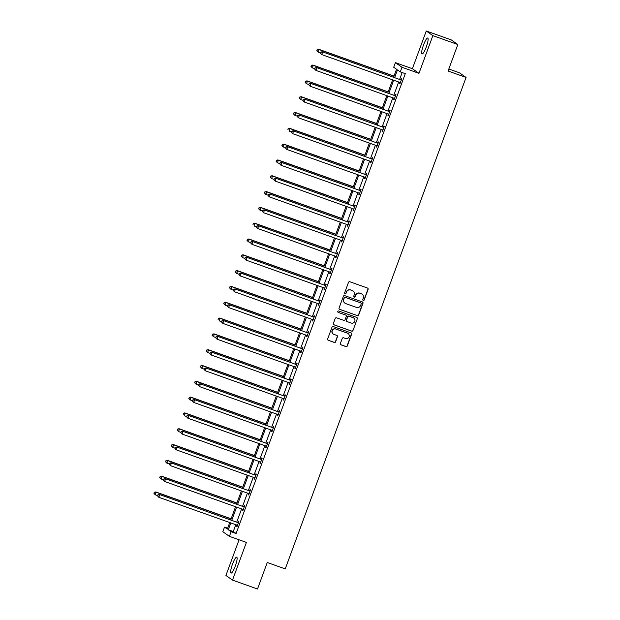 <?xml version="1.0" encoding="UTF-8"?>
<svg xmlns="http://www.w3.org/2000/svg" width="620" height="620" viewBox="0 0 620 620"><rect width="100%" height="100%" fill="white"/><g stroke="black" fill="none" stroke-linecap="round" stroke-linejoin="round"><path stroke-width="0.93" d="M363.266 300.413A0.744 0.728 125.1 0 0 364.211 299.964L368.102 289.393A1.062 1.039 125.1 0 0 367.482 288.044L349.827 281.759A1.062 1.039 125.1 0 0 348.479 282.402L344.588 292.973A0.744 0.728 125.1 0 0 345.022 293.919A0.744 0.728 125.1 0 0 345.96 293.462L346.464 292.097A3.394 3.325 125.1 0 1 350.773 290.028L352.245 290.555A3.394 3.325 125.1 0 1 354.214 294.856L353.71 296.221A0.744 0.728 125.1 0 0 354.911 296.585L355.586 295.345A3.394 3.325 125.1 0 1 359.902 293.283L361.367 293.803A3.394 3.325 125.1 0 1 363.336 298.104L362.832 299.476A0.744 0.728 125.1 0 0 363.266 300.413M363.01 300.258A0.744 0.728 125.1 0 0 364.033 299.84L367.923 289.269A1.062 1.039 125.1 0 0 367.637 288.114M344.767 293.756A0.744 0.728 125.1 0 0 345.782 293.338L346.464 292.097M353.888 297.011A0.744 0.728 125.1 0 0 355.082 296.716L355.586 295.345M232.5 564.146A8.432 1.635 109.6 0 1 236.724 557.171A8.432 1.635 109.6 0 1 235.282 566.091A8.432 1.635 109.6 0 1 231.059 573.066A8.432 1.635 109.6 0 1 232.5 564.146M423.507 45.004A8.432 1.635 109.6 0 1 427.722 38.037A8.432 1.635 109.6 0 1 426.281 46.957A8.432 1.635 109.6 0 1 422.065 53.932A8.432 1.635 109.6 0 1 423.507 45.004M426.265 31L451.252 39.897L457.831 44.524L432.845 35.627L426.265 31L412.393 68.704L395.405 62.651L401.985 67.278L400.288 71.889L397.466 69.913L394.661 77.539M239.064 539.788L225.936 575.476L232.523 580.103L246.396 542.399L229.4 536.346L222.82 531.72L224.517 527.109L227.338 529.093L229.741 522.552M457.831 44.524L448.082 71.029L466.07 77.438L285.247 568.904L267.259 562.495L257.509 589L232.523 580.103M340.372 343.488A1.062 1.039 125.1 0 0 340.985 344.829L345.945 346.596A1.062 1.039 125.1 0 0 347.285 345.952L351.61 334.211A1.062 1.039 125.1 0 0 350.99 332.863L333.335 326.577A1.062 1.039 125.1 0 0 331.987 327.221L327.67 338.962A1.062 1.039 125.1 0 0 328.282 340.31L334.265 342.442A1.062 1.039 125.1 0 0 335.614 341.791L337.466 336.769A1.062 1.039 125.1 0 0 336.846 335.428L333.878 334.366A2.837 2.782 125.1 0 1 332.39 330.429A2.837 2.782 125.1 0 1 335.839 329.042L347.464 333.188A2.837 2.782 125.1 0 1 348.959 337.125A2.837 2.782 125.1 0 1 345.503 338.505L343.565 337.815A1.062 1.039 125.1 0 0 342.224 338.466L340.372 343.488M412.393 68.704L418.973 73.331L432.845 35.627M418.973 73.331L401.985 67.278M235.786 524.706L233.275 531.534L236.096 533.518L405.286 73.672L400.288 71.889M236.096 533.518L231.097 531.735L229.4 536.346M357.329 315.658A1.062 1.039 125.1 0 0 358.67 315.007L362.995 303.273A1.062 1.039 125.1 0 0 362.375 301.925L344.72 295.639A1.062 1.039 125.1 0 0 343.372 296.283L339.055 308.024A1.062 1.039 125.1 0 0 339.667 309.365L357.151 315.534A1.062 1.039 125.1 0 0 358.492 314.882L362.816 303.141A1.062 1.039 125.1 0 0 362.529 301.994M357.298 318.742L352.981 330.483A1.062 1.039 125.1 0 1 351.633 331.127L333.978 324.834A1.062 1.039 125.1 0 1 333.358 323.493L335.211 318.471A1.062 1.039 125.1 0 1 336.559 317.82L343.72 320.37A1.062 1.039 125.1 0 0 345.061 319.726L346.293 316.394A1.062 1.039 125.1 0 0 345.673 315.053L338.218 312.395A0.744 0.728 125.1 0 1 337.83 311.364A0.744 0.728 125.1 0 1 338.729 311L356.686 317.394A1.062 1.039 125.1 0 1 357.298 318.742L352.981 330.483M466.07 77.438L459.49 72.811L448.826 69.014M393.615 77.167L396.529 69.246L393.708 67.262L395.405 62.651M227.656 528.225L224.517 527.109M230.725 519.886L235.561 506.742M236.546 504.068L241.374 490.932M242.358 488.258L247.194 475.121M248.178 472.448L253.014 459.304M253.999 456.638L258.827 443.494M259.811 440.828L264.647 427.684M265.631 425.018L270.467 411.874M271.444 409.2L276.28 396.064M277.264 393.39L282.1 380.254M283.084 377.58L287.92 364.436M288.897 361.77L293.733 348.626M294.717 345.96L299.553 332.816M300.537 330.15L305.365 317.006M306.35 314.332L311.186 301.196M312.17 298.522L317.006 285.386M317.99 282.712L322.819 269.568M323.803 266.902L328.639 253.758M329.623 251.092L334.459 237.948M335.435 235.282L340.272 222.138M341.256 219.465L346.092 206.328M347.076 203.654L351.912 190.518M352.888 187.845L357.724 174.701M358.709 172.035L363.545 158.891M364.529 156.225L369.357 143.081M370.341 140.415L375.178 127.27M376.162 124.597L380.998 111.46M381.974 108.787L386.81 95.651M387.795 92.977L392.631 79.833M230.795 522.923L228.276 529.751L231.097 531.735M393.677 80.213L388.849 93.349M387.864 96.023L383.028 109.159M382.044 111.833L377.208 124.977M376.224 127.642L371.396 140.786M370.411 143.452L365.575 156.597M364.591 159.27L359.755 172.407M358.779 175.08L353.942 188.217M352.958 190.89L348.122 204.026M347.138 206.7L342.302 219.844M341.326 222.51L336.49 235.654M335.505 238.32L330.669 251.464M329.685 254.138L324.857 267.274M323.873 269.948L319.037 283.084M318.052 285.758L313.216 298.894M312.232 301.568L307.404 314.712M306.42 317.378L301.584 330.522M300.599 333.188L295.763 346.332M294.787 348.998L289.951 362.142M288.966 364.816L284.13 377.952M283.146 380.626L278.31 393.762M277.334 396.436L272.498 409.58M271.513 412.246L266.678 425.39M265.693 428.056L260.865 441.2M259.881 443.866L255.045 457.01M254.06 459.683L249.225 472.82M248.248 475.493L243.412 488.63M242.428 491.304L237.592 504.447M236.608 507.114L231.772 520.257M233.275 531.534L228.276 529.751M402.147 72.556L399.66 79.321M398.675 81.987L393.84 95.131M392.863 97.797L388.027 110.941M387.043 113.615L382.207 126.751M381.222 129.425L376.387 142.561M375.41 145.235L370.574 158.379M369.59 161.045L364.754 174.189M363.769 176.855L358.933 189.999M357.957 192.665L353.121 205.809M352.137 208.483L347.301 221.619M346.317 224.293L341.488 237.429M340.504 240.103L335.668 253.247M334.684 255.913L329.848 269.057M328.871 271.723L324.035 284.867M323.051 287.533L318.215 300.677M317.231 303.351L312.395 316.487M311.418 319.161L306.582 332.297M305.598 334.971L300.762 348.115M299.778 350.781L294.95 363.925M293.965 366.591L289.129 379.735M288.145 382.401L283.309 395.545M282.325 398.218L277.497 411.354M276.512 414.028L271.676 427.164M270.692 429.838L265.856 442.982M264.88 445.648L260.044 458.792M259.059 461.458L254.223 474.602M253.239 477.268L248.403 490.412M247.427 493.086L242.59 506.222M241.606 508.896L236.77 522.032M238.026 522.335L238.444 521.195L238.894 521.513L237.026 526.582L236.584 526.264L236.995 525.132L237.421 525.512M243.846 506.525L244.264 505.385L244.706 505.703L242.846 510.764L242.397 510.454L242.815 509.322L164.633 481.484L163.3 480.043L163.672 479.028L163.3 480.043M249.666 490.707L250.077 489.575L250.526 489.885L248.659 494.954L248.217 494.644L248.628 493.512L170.453 465.674L169.12 464.233L169.493 463.218L169.12 464.233M255.479 474.897L255.897 473.765L256.339 474.075L254.479 479.144L254.029 478.834L254.448 477.702L176.266 449.857L174.941 448.415L175.313 447.407L174.941 448.415M261.299 459.087L261.717 457.955L262.159 458.265L260.292 463.334L259.85 463.024L260.268 461.892L260.687 462.264M267.112 443.277L267.53 442.145L267.979 442.455L266.112 447.524L265.67 447.206L266.081 446.082L266.507 446.454M272.932 427.467L273.35 426.328L273.792 426.645L271.932 431.714L271.483 431.396L271.901 430.264L272.32 430.644M278.752 411.657L279.171 410.518L279.612 410.835L277.745 415.896L277.303 415.586L277.721 414.454L278.14 414.834M284.565 395.839L284.983 394.708L285.433 395.017L283.565 400.086L283.123 399.776L283.534 398.644L283.96 399.017M290.385 380.029L290.803 378.897L291.245 379.208L289.385 384.276L288.935 383.966L289.354 382.835L289.772 383.207M296.205 364.219L296.616 363.088L297.065 363.397L295.197 368.466L294.756 368.156L295.174 367.024M302.017 348.409L302.436 347.278L302.885 347.588L301.018 352.656L300.576 352.338L300.987 351.215M307.838 332.599L308.256 331.46L308.698 331.778L306.838 336.846L306.388 336.528L306.807 335.397M313.658 316.789L314.069 315.65L314.518 315.967L312.651 321.028L312.209 320.718L312.62 319.587M319.471 300.971L319.889 299.84L320.331 300.15L318.471 305.218L318.021 304.908L318.44 303.777M325.291 285.161L325.709 284.03L326.151 284.34L324.283 289.408L323.841 289.098L324.26 287.967L324.678 288.339M331.103 269.351L331.522 268.22L331.971 268.53L330.103 273.598L329.662 273.288L330.072 272.157L330.499 272.529M336.923 253.541L337.342 252.41L337.784 252.72L335.924 257.788L335.474 257.471L335.893 256.347L257.711 228.501L256.378 227.06L256.757 226.044L256.378 227.06M342.744 237.731L343.162 236.592L343.604 236.91L341.736 241.978L341.295 241.661L341.713 240.529L263.531 212.691L262.198 211.249L262.57 210.234L262.198 211.249M348.556 221.921L348.975 220.782L349.424 221.1L347.556 226.168L347.115 225.851L347.526 224.719L269.344 196.881L268.018 195.44L268.39 194.424L268.018 195.44M354.377 206.103L354.795 204.972L355.237 205.282L353.377 210.351L352.927 210.04L353.346 208.909L353.764 209.289M360.197 190.293L360.608 189.162L361.057 189.472L359.189 194.541L358.748 194.231L359.166 193.099L359.585 193.471M366.009 174.483L366.428 173.352L366.87 173.662L365.01 178.731L364.568 178.421L364.978 177.289L365.405 177.661M371.829 158.674L372.248 157.542L372.69 157.852L370.83 162.921L370.38 162.611L370.799 161.479L371.217 161.851M377.65 142.864L378.06 141.724L378.51 142.042L376.642 147.111L376.201 146.793L376.611 145.669L377.038 146.041M383.462 127.053L383.881 125.914L384.322 126.232L382.463 131.3L382.013 130.983L382.431 129.851L304.25 102.013L302.924 100.572L303.296 99.557L302.924 100.572M389.283 111.236L389.701 110.104L390.143 110.414L388.275 115.483L387.833 115.173L388.252 114.041L310.07 86.203L308.737 84.762L309.109 83.746L308.737 84.762M395.095 95.426L395.513 94.294L395.963 94.604L394.095 99.673L393.654 99.363L394.064 98.231L315.89 70.393L314.557 68.952L314.929 67.936L314.557 68.952M400.915 79.616L401.334 78.484L401.775 78.794L399.916 83.863L399.466 83.553L399.885 82.421L400.303 82.793M399.466 83.553L399.962 83.723M393.654 99.363L394.149 99.541M387.833 115.173L388.329 115.351M382.013 130.983L382.509 131.161M376.201 146.793L376.697 146.971M370.38 162.611L370.876 162.781M364.568 178.421L365.056 178.591M358.748 194.231L359.244 194.409M352.927 210.04L353.423 210.219M347.115 225.851L347.603 226.029M341.295 241.661L341.791 241.839M335.474 257.471L335.97 257.649M329.662 273.288L330.158 273.459M323.841 289.098L324.338 289.276M318.021 304.908L318.517 305.087M312.209 320.718L312.705 320.897M306.388 336.528L306.885 336.707M300.576 352.338L301.064 352.517M294.756 368.156L295.252 368.327M288.935 383.966L289.431 384.144M283.123 399.776L283.619 399.954M277.303 415.586L277.799 415.764M271.483 431.396L271.978 431.574M265.67 447.206L266.166 447.384M259.85 463.024L260.346 463.194M254.029 478.834L254.526 479.012M248.217 494.644L248.713 494.822M242.397 510.454L242.893 510.632M236.584 526.264L237.072 526.442M362.065 294.144A3.394 3.325 125.1 0 0 361.197 293.678L361.367 293.803M355.407 295.221A3.394 3.325 125.1 0 1 359.724 293.151L361.197 293.678M352.943 290.896A3.394 3.325 125.1 0 0 352.067 290.431L352.245 290.555M346.286 291.974A3.394 3.325 125.1 0 1 350.594 289.904L352.067 290.431M339.334 309.171A1.062 1.039 125.1 0 0 339.489 309.24L357.151 315.534M361.212 303.878A0.744 0.728 125.1 0 0 360.786 302.932L345.286 297.414A0.744 0.728 125.1 0 0 344.34 297.863L343.813 299.313A3.394 3.325 125.1 0 0 345.782 303.614L356.376 307.381A3.394 3.325 125.1 0 0 360.685 305.319L361.212 303.878M344.906 303.141A3.394 3.325 125.1 0 1 343.635 299.181L344.162 297.74A0.744 0.728 125.1 0 1 345.108 297.29L360.608 302.808M333.645 324.64A1.062 1.039 125.1 0 0 333.8 324.71L351.455 331.003A1.062 1.039 125.1 0 0 352.803 330.351M345.828 315.123A1.062 1.039 125.1 0 0 345.495 314.929L338.218 312.395M351.145 323.02A2.837 2.782 125.1 0 0 353.764 318.037A2.837 2.782 125.1 0 0 353.106 317.696L349.013 316.239A1.062 1.039 125.1 0 0 347.665 316.882L346.44 320.214A1.062 1.039 125.1 0 0 347.053 321.563L351.145 323.02M353.671 317.975A2.837 2.782 125.1 0 0 352.927 317.572L353.106 317.696M346.719 321.369A1.062 1.039 125.1 0 1 346.262 320.091L347.487 316.758A1.062 1.039 125.1 0 1 348.835 316.115L352.927 317.572M357.12 318.618A1.062 1.039 125.1 0 0 356.833 317.463M348.029 333.459A2.837 2.782 125.1 0 0 347.285 333.056L347.464 333.188M333.142 333.963A2.837 2.782 125.1 0 1 335.66 328.918L347.285 333.056M327.957 340.117A1.062 1.039 125.1 0 0 328.104 340.178L334.087 342.31A1.062 1.039 125.1 0 0 335.435 341.667L337.288 336.644A1.062 1.039 125.1 0 0 337.001 335.49M340.659 344.635A1.062 1.039 125.1 0 0 340.806 344.704L345.766 346.471A1.062 1.039 125.1 0 0 347.107 345.828L351.431 334.087A1.062 1.039 125.1 0 0 351.145 332.932M394.018 76.074L318.634 49.228L319.075 49.546L318.145 52.08L320.463 52.902M393.964 76.214L319.075 49.546L317.184 49.623L316.99 50.763L317.363 49.747M316.99 50.763L318.145 52.08L316.812 50.639M317.184 49.623L318.634 49.228M400.791 79.879L322.191 51.731L400.791 79.879A1.085 1.062 125.1 0 0 401.194 79.934L401.357 79.926M320.928 52.251L322.632 52.041L321.703 54.576L320.37 53.134L320.928 52.251L320.37 53.134M400.334 82.731L400.202 82.615A1.085 1.062 125.1 0 0 399.861 82.413L321.703 54.576L320.548 53.258M400.35 79.561A1.085 1.062 125.1 0 0 400.745 79.623L401.489 79.593M322.191 51.731L320.749 52.127M388.197 91.884L312.813 65.046L313.263 65.356L312.325 67.89L314.642 68.712M388.143 92.023L313.263 65.356L311.372 65.433L311.178 66.573L311.55 65.557M311.178 66.573L312.325 67.89L311 66.448M311.372 65.433L312.813 65.046M382.377 107.694L307.001 80.856L307.442 81.166L306.512 83.7L308.822 84.522M382.331 107.833L307.442 81.166L305.551 81.243L305.358 82.382L305.73 81.367M305.358 82.382L306.063 83.39L305.179 82.258M305.551 81.243L307.001 80.856M394.971 95.689L316.371 67.541L394.971 95.689A1.085 1.062 125.1 0 0 395.374 95.751L395.545 95.744M315.107 68.06L316.82 67.859L315.89 70.393L314.735 69.076M394.514 98.541L394.39 98.425A1.085 1.062 125.1 0 0 394.041 98.224M394.529 95.379A1.085 1.062 125.1 0 0 394.932 95.434L395.669 95.403M394.49 98.603L394.08 98.231M316.371 67.541L314.929 67.936M389.159 111.499L310.558 83.351L389.159 111.499A1.085 1.062 125.1 0 0 389.554 111.561L389.724 111.553M309.287 83.871L311 83.669L310.07 86.203L308.915 84.886M388.694 114.351L388.57 114.243A1.085 1.062 125.1 0 0 388.228 114.033M388.709 111.189A1.085 1.062 125.1 0 0 389.112 111.243L389.848 111.213M388.67 114.421L388.26 114.049M310.558 83.351L309.109 83.746M376.565 123.512L301.18 96.666L301.622 96.976L300.692 99.51L303.01 100.332M376.51 123.644L301.622 96.976L299.739 97.053L299.538 98.193L299.917 97.177M299.538 98.193L300.692 99.51L299.359 98.069M299.739 97.053L301.18 96.666M383.338 127.309L304.738 99.169L383.338 127.309A1.085 1.062 125.1 0 0 383.741 127.371L383.912 127.364M303.474 99.681L305.187 99.479L304.25 102.013L303.103 100.696M382.881 130.161L382.757 130.053A1.085 1.062 125.1 0 0 382.408 129.844L382.858 130.231M382.897 126.999A1.085 1.062 125.1 0 0 383.292 127.061L384.036 127.023M304.738 99.169L303.296 99.557M370.745 139.322L295.36 112.476L295.81 112.786L294.88 115.32L297.189 116.149M370.698 139.453L295.81 112.786L293.919 112.871L293.725 114.002L294.097 112.995M293.725 114.002L294.43 115.01L293.547 113.879M293.919 112.871L295.36 112.476M377.526 143.119L298.925 114.979L377.526 143.119A1.085 1.062 125.1 0 0 377.921 143.181L378.091 143.174M297.654 115.491L299.367 115.289L298.437 117.823L297.104 116.382L297.654 115.491L297.104 116.382M377.061 145.971L376.937 145.863A1.085 1.062 125.1 0 0 376.588 145.654L298.437 117.823L297.282 116.506M377.076 142.809A1.085 1.062 125.1 0 0 377.479 142.871L378.216 142.833M298.925 114.979L297.476 115.367M364.924 155.132L289.548 128.286L289.99 128.603L289.06 131.13L291.369 131.959M364.878 155.271L289.99 128.603L288.099 128.681L287.905 129.82L288.277 128.805M288.099 128.681L289.548 128.286M371.706 158.937L293.105 130.789L371.706 158.937A1.085 1.062 125.1 0 0 372.108 158.991L372.271 158.983M291.834 131.308L293.547 131.099L292.617 133.633L291.284 132.192L291.834 131.308L291.284 132.192M371.24 161.789L371.117 161.673A1.085 1.062 125.1 0 0 370.776 161.464L292.617 133.633L291.462 132.316M371.264 158.619A1.085 1.062 125.1 0 0 371.659 158.681L372.395 158.65M293.105 130.789L291.656 131.177M359.112 170.942L283.728 144.096L284.177 144.413L283.239 146.948L285.556 147.769M359.058 171.081L284.177 144.413L282.286 144.491L282.085 145.63L282.464 144.615M282.085 145.63L282.798 146.63L281.914 145.506M282.286 144.491L283.728 144.096M365.885 174.747L287.285 146.599L365.885 174.747A1.085 1.062 125.1 0 0 366.288 174.801L366.459 174.793M286.022 147.118L287.734 146.909L286.797 149.443L285.471 148.002L286.022 147.118L285.471 148.002M365.428 177.599L365.304 177.483A1.085 1.062 125.1 0 0 364.955 177.281L286.797 149.443L285.649 148.126M365.444 174.429A1.085 1.062 125.1 0 0 365.846 174.491L366.583 174.46M287.285 146.599L285.843 146.994M353.292 186.752L277.915 159.913L278.357 160.224L277.427 162.758L279.736 163.579M353.245 186.891L278.357 160.224L276.466 160.301L276.272 161.44L276.644 160.425M276.272 161.44L277.427 162.758L276.094 161.316M276.466 160.301L277.915 159.913M360.073 190.557L281.472 162.409L360.073 190.557A1.085 1.062 125.1 0 0 360.468 190.619L360.638 190.611M280.201 162.928L281.914 162.727L280.984 165.261L279.651 163.82L280.201 162.928L279.651 163.82M359.608 193.409L359.484 193.293A1.085 1.062 125.1 0 0 359.135 193.091L280.984 165.261L279.829 163.944M359.623 190.247A1.085 1.062 125.1 0 0 360.026 190.301L360.762 190.27M281.472 162.409L280.023 162.804M347.471 202.562L272.095 175.724L272.537 176.034L271.606 178.568L273.924 179.389M347.425 202.701L272.537 176.034L270.646 176.111L270.452 177.25L270.824 176.235M270.452 177.25L271.606 178.568L270.274 177.126M270.646 176.111L272.095 175.724M354.253 206.367L275.652 178.219L354.253 206.367A1.085 1.062 125.1 0 0 354.656 206.429L354.818 206.421M274.381 178.738L276.094 178.537L275.164 181.071L273.831 179.63L274.381 178.738L273.831 179.63M353.788 209.219L353.663 209.111A1.085 1.062 125.1 0 0 353.322 208.901L275.164 181.071L274.009 179.754M353.811 206.057A1.085 1.062 125.1 0 0 354.206 206.111L354.942 206.08M275.652 178.219L274.203 178.614M341.659 218.379L266.274 191.534L266.724 191.844L265.786 194.378L268.103 195.199M341.604 218.511L266.724 191.844L264.833 191.921L264.639 193.06L265.011 192.045M264.639 193.06L265.786 194.378L264.461 192.936M264.833 191.921L266.274 191.534M335.839 234.19L260.462 207.344L260.904 207.654L259.974 210.188L262.283 211.017M335.792 234.321L260.904 207.654L259.013 207.731L258.819 208.87L259.191 207.863M258.819 208.87L259.524 209.878L258.641 208.746M259.013 207.731L260.462 207.344M330.026 249.999L254.642 223.154L255.083 223.471L254.154 225.998L256.471 226.827M329.972 250.139L255.083 223.471L253.192 223.549L252.999 224.688L253.371 223.673M253.192 223.549L254.642 223.154M324.206 265.81L248.822 238.963L249.271 239.281L248.333 241.815L250.651 242.637M324.151 265.949L249.271 239.281L247.38 239.359L247.186 240.498L247.558 239.483M247.186 240.498L248.333 241.815L247.008 240.374M247.38 239.359L248.822 238.963M318.385 281.62L243.009 254.781L243.451 255.091L242.521 257.626L244.83 258.447M318.339 281.759L243.451 255.091L241.56 255.169L241.366 256.308L241.738 255.293M241.366 256.308L242.521 257.626L241.188 256.184M241.56 255.169L243.009 254.781M312.573 297.429L237.189 270.591L237.631 270.901L236.701 273.435L239.018 274.257M312.519 297.569L237.631 270.901L235.747 270.979L235.546 272.118L235.926 271.103M235.546 272.118L236.701 273.435L235.368 271.994M235.747 270.979L237.189 270.591M306.753 313.247L231.369 286.401L231.818 286.711L230.888 289.246L233.197 290.067M306.706 313.379L231.818 286.711L229.927 286.789L229.733 287.928L230.105 286.913M229.733 287.928L230.438 288.935L229.555 287.804M229.927 286.789L231.369 286.401M300.933 329.057L225.556 302.211L225.998 302.521L225.068 305.055L227.377 305.885M300.886 329.189L225.998 302.521L224.107 302.599L223.913 303.738L224.285 302.731M223.913 303.738L225.068 305.055L223.735 303.614M224.107 302.599L225.556 302.211M295.12 344.867L219.736 318.021L220.185 318.331L219.248 320.865L221.565 321.695M295.066 345.007L220.185 318.331L218.294 318.417L218.101 319.556L218.472 318.541M218.294 318.417L219.736 318.021M289.3 360.677L213.923 333.831L214.365 334.149L213.435 336.683L215.745 337.505M289.253 360.817L214.365 334.149L212.474 334.226L212.28 335.366L212.652 334.351M212.28 335.366L213.435 336.683L212.102 335.242M212.474 334.226L213.923 333.831M348.432 222.177L269.832 194.037L348.432 222.177A1.085 1.062 125.1 0 0 348.835 222.239L349.006 222.231M268.569 194.548L270.281 194.347L269.344 196.881L268.197 195.564M347.975 225.029L347.851 224.921A1.085 1.062 125.1 0 0 347.502 224.711M347.99 221.867A1.085 1.062 125.1 0 0 348.394 221.929L349.13 221.89M347.952 225.099L347.533 224.727M269.832 194.037L268.39 194.424M342.62 237.987L264.019 209.847L342.62 237.987A1.085 1.062 125.1 0 0 343.015 238.049L343.185 238.041M262.748 210.358L264.461 210.157L263.531 212.691L262.376 211.374M342.155 240.839L342.031 240.731A1.085 1.062 125.1 0 0 341.682 240.521M342.17 237.677A1.085 1.062 125.1 0 0 342.573 237.739L343.31 237.7M342.132 240.909L341.721 240.537M264.019 209.847L262.57 210.234M336.8 253.805L258.199 225.657L336.8 253.805A1.085 1.062 125.1 0 0 337.203 253.859L337.365 253.851M256.936 226.176L258.649 225.967L257.711 228.501L256.556 227.184M336.342 256.657L336.211 256.541A1.085 1.062 125.1 0 0 335.87 256.331L336.311 256.719M336.358 253.487A1.085 1.062 125.1 0 0 336.753 253.549L337.497 253.518M258.199 225.657L256.757 226.044M330.979 269.615L252.379 241.467L330.979 269.615A1.085 1.062 125.1 0 0 331.382 269.669L331.553 269.661M251.115 241.986L252.828 241.777L251.898 244.311L250.565 242.87L251.115 241.986L250.565 242.87M330.522 272.467L330.398 272.351A1.085 1.062 125.1 0 0 330.049 272.149L251.898 244.311L250.744 242.994M330.538 269.297A1.085 1.062 125.1 0 0 330.94 269.359L331.677 269.328M252.379 241.467L250.937 241.862M325.167 285.425L246.566 257.277L325.167 285.425A1.085 1.062 125.1 0 0 325.562 285.487L325.733 285.479M245.295 257.796L247.008 257.594L246.078 260.129L244.745 258.679L245.295 257.796L244.745 258.679M324.702 288.277L324.578 288.161A1.085 1.062 125.1 0 0 324.237 287.959L246.078 260.129L244.923 258.811M324.717 285.115A1.085 1.062 125.1 0 0 325.12 285.169L325.856 285.138M246.566 257.277L245.117 257.672M319.346 301.235L240.746 273.087L319.346 301.235A1.085 1.062 125.1 0 0 319.75 301.297L319.92 301.289M239.483 273.606L241.196 273.404L240.258 275.939L238.933 274.497L239.483 273.606L238.933 274.497M318.889 304.087L318.765 303.978A1.085 1.062 125.1 0 0 318.417 303.769L240.258 275.939L239.111 274.621M318.905 300.925A1.085 1.062 125.1 0 0 319.3 300.979L320.044 300.948M318.866 304.149L318.447 303.785M240.746 273.087L239.304 273.482M313.534 317.045L234.934 288.904L313.534 317.045A1.085 1.062 125.1 0 0 313.929 317.107L314.1 317.099M233.662 289.416L235.375 289.214L234.445 291.749L233.112 290.307L233.662 289.416L233.112 290.307M313.069 319.897L312.945 319.788A1.085 1.062 125.1 0 0 312.596 319.579L234.445 291.749L233.29 290.431M313.085 316.735A1.085 1.062 125.1 0 0 313.488 316.797L314.224 316.758M313.046 319.966L312.635 319.594M234.934 288.904L233.484 289.292M307.714 332.855L229.113 304.714L307.714 332.855A1.085 1.062 125.1 0 0 308.117 332.917L308.279 332.909M227.842 305.226L229.555 305.024L228.625 307.559L227.292 306.117L227.842 305.226L227.292 306.117M307.249 335.707L307.125 335.598A1.085 1.062 125.1 0 0 306.784 335.389L228.625 307.559L227.47 306.241M307.272 332.545A1.085 1.062 125.1 0 0 307.667 332.607L308.404 332.568M307.226 335.776L306.815 335.404M229.113 304.714L227.664 305.102M301.894 348.673L223.293 320.524L301.894 348.673A1.085 1.062 125.1 0 0 302.297 348.727L302.467 348.719M222.03 321.036L223.743 320.835L222.805 323.369L221.479 321.927L222.03 321.036L221.479 321.927M301.436 351.524L301.312 351.408A1.085 1.062 125.1 0 0 300.964 351.199L222.805 323.369L221.658 322.051M301.452 348.355A1.085 1.062 125.1 0 0 301.855 348.417L302.591 348.386M301.413 351.587L300.995 351.215M223.293 320.524L221.851 320.912M296.081 364.483L217.481 336.335L296.081 364.483A1.085 1.062 125.1 0 0 296.476 364.537L296.647 364.529M216.21 336.854L217.922 336.644L216.992 339.179L215.659 337.737L216.21 336.854L215.659 337.737M295.616 367.335L295.492 367.218A1.085 1.062 125.1 0 0 295.143 367.017L216.992 339.179L215.838 337.861M295.632 364.165A1.085 1.062 125.1 0 0 296.035 364.227L296.771 364.196M295.593 367.397L295.182 367.024M217.481 336.335L216.031 336.73M283.479 376.487L208.103 349.641L208.545 349.959L207.615 352.493L209.932 353.315M283.433 376.627L208.545 349.959L206.654 350.037L206.46 351.176L206.832 350.161M206.46 351.176L207.615 352.493L206.282 351.052M206.654 350.037L208.103 349.641M290.261 380.293L211.66 352.144L290.261 380.293A1.085 1.062 125.1 0 0 290.664 380.354L290.827 380.347M210.389 352.664L212.102 352.462L211.172 354.989L209.839 353.547L210.389 352.664L209.839 353.547M289.796 383.144L289.672 383.028A1.085 1.062 125.1 0 0 289.331 382.827L211.172 354.989L210.017 353.679M289.819 379.975A1.085 1.062 125.1 0 0 290.214 380.037L290.951 380.006M211.66 352.144L210.219 352.54M277.667 392.297L202.283 365.459L202.732 365.769L201.794 368.303L204.112 369.125M277.613 392.437L202.732 365.769L200.841 365.846L200.647 366.986L201.019 365.971M200.647 366.986L201.794 368.303L200.469 366.862M200.841 365.846L202.283 365.459M284.44 396.103L205.84 367.954L284.44 396.103A1.085 1.062 125.1 0 0 284.844 396.165L285.014 396.157M204.577 368.474L206.29 368.272L205.36 370.806L204.026 369.365L204.577 368.474L204.026 369.365M283.983 398.954L283.859 398.846A1.085 1.062 125.1 0 0 283.51 398.637L205.36 370.806L204.205 369.489M283.999 395.793A1.085 1.062 125.1 0 0 284.402 395.847L285.138 395.816M205.84 367.954L204.399 368.35M271.847 408.115L196.47 381.269L196.912 381.579L195.982 384.113L198.292 384.935M271.8 408.247L196.912 381.579L195.021 381.656L194.827 382.796L195.199 381.781M194.827 382.796L195.533 383.803L194.649 382.672M195.021 381.656L196.47 381.269M278.628 411.913L200.028 383.772L278.628 411.913A1.085 1.062 125.1 0 0 279.023 411.975L279.194 411.967M198.756 384.284L200.469 384.082L199.539 386.617L198.206 385.175L198.756 384.284L198.206 385.175M278.163 414.764L278.039 414.656A1.085 1.062 125.1 0 0 277.69 414.447L199.539 386.617L198.385 385.299M278.178 411.603A1.085 1.062 125.1 0 0 278.582 411.664L279.318 411.626M200.028 383.772L198.578 384.16M266.034 423.925L190.65 397.079L191.092 397.389L190.162 399.923L192.479 400.753M265.98 424.057L191.092 397.389L189.208 397.466L189.007 398.606L189.379 397.598M189.007 398.606L190.162 399.923L188.829 398.482M189.208 397.466L190.65 397.079M272.808 427.722L194.207 399.582L272.808 427.722A1.085 1.062 125.1 0 0 273.211 427.785L273.381 427.777M192.944 400.094L194.657 399.892L193.719 402.427L192.394 400.985L192.944 400.094L192.394 400.985M272.351 430.575L272.226 430.466A1.085 1.062 125.1 0 0 271.878 430.257L193.719 402.427L192.564 401.109M272.366 427.413A1.085 1.062 125.1 0 0 272.761 427.475L273.505 427.436M194.207 399.582L192.766 399.97M260.214 439.735L184.83 412.889L185.279 413.199L184.342 415.733L186.659 416.562M260.16 439.875L185.279 413.199L183.388 413.284L183.195 414.424L183.567 413.408M183.388 413.284L184.83 412.889M266.995 443.532L188.395 415.392L266.995 443.532A1.085 1.062 125.1 0 0 267.39 443.594L267.561 443.587M187.124 415.904L188.837 415.702L187.907 418.236L186.574 416.795L187.124 415.904L186.574 416.795M266.53 446.385L266.406 446.276A1.085 1.062 125.1 0 0 266.058 446.067L187.907 418.236L186.752 416.919M266.546 443.222A1.085 1.062 125.1 0 0 266.949 443.285L267.685 443.254M188.395 415.392L186.946 415.78M254.394 455.545L179.017 428.699L179.459 429.017L178.529 431.551L180.839 432.373M254.347 455.685L179.459 429.017L177.568 429.094L177.374 430.233L177.746 429.218M177.374 430.233L178.529 431.551L177.196 430.11M177.568 429.094L179.017 428.699M261.175 459.35L182.575 431.202L261.175 459.35A1.085 1.062 125.1 0 0 261.57 459.404L261.741 459.397M181.304 431.721L183.016 431.512L182.086 434.046L180.753 432.605L181.304 431.721L180.753 432.605M260.71 462.202L260.586 462.086A1.085 1.062 125.1 0 0 260.245 461.885L182.086 434.046L180.931 432.729M260.726 459.032A1.085 1.062 125.1 0 0 261.129 459.094L261.865 459.064M182.575 431.202L181.125 431.597M248.581 471.355L173.197 444.509L173.647 444.827L172.709 447.361L175.026 448.183M248.527 471.495L173.647 444.827L171.756 444.904L171.554 446.043L171.934 445.028M171.554 446.043L172.709 447.361L171.376 445.92M171.756 444.904L173.197 444.509M255.355 475.16L176.754 447.012L255.355 475.16A1.085 1.062 125.1 0 0 255.758 475.222L255.928 475.214M175.491 447.532L177.204 447.33L176.266 449.857L175.119 448.547M254.897 478.012L254.774 477.896A1.085 1.062 125.1 0 0 254.425 477.695M254.913 474.843A1.085 1.062 125.1 0 0 255.308 474.904L256.052 474.874M254.874 478.074L254.456 477.702M176.754 447.012L175.313 447.407M242.761 487.165L167.377 460.327L167.826 460.637L166.896 463.171L169.206 463.993M242.715 487.305L167.826 460.637L165.935 460.714L165.742 461.854L166.114 460.838M165.742 461.854L166.447 462.861L165.563 461.729M165.935 460.714L167.377 460.327M249.542 490.97L170.942 462.822L249.542 490.97A1.085 1.062 125.1 0 0 249.938 491.032L250.108 491.025M169.671 463.341L171.383 463.14L170.453 465.674L169.299 464.357M249.077 493.822L248.953 493.714A1.085 1.062 125.1 0 0 248.604 493.505M249.093 490.66A1.085 1.062 125.1 0 0 249.496 490.714L250.232 490.683M249.054 493.884L248.643 493.52M170.942 462.822L169.493 463.218M236.941 502.983L161.564 476.137L162.006 476.447L161.076 478.981L163.393 479.803M236.894 503.114L162.006 476.447L160.115 476.524L159.921 477.664L160.293 476.648M159.921 477.664L161.076 478.981L159.743 477.539M160.115 476.524L161.564 476.137M243.722 506.78L165.121 478.64L243.722 506.78A1.085 1.062 125.1 0 0 244.125 506.842L244.288 506.835M163.85 479.151L165.563 478.95L164.633 481.484L163.478 480.167M243.257 509.632L243.133 509.524A1.085 1.062 125.1 0 0 242.792 509.314L243.234 509.702M243.28 506.47A1.085 1.062 125.1 0 0 243.676 506.525L244.412 506.493M165.121 478.64L163.672 479.028M231.128 518.793L155.744 491.947L156.194 492.257L155.256 494.791L157.573 495.62M231.074 518.925L156.194 492.257L154.303 492.334L154.109 493.474L154.481 492.466M154.109 493.474L155.256 494.791L153.93 493.35M154.303 492.334L155.744 491.947M237.902 522.59L159.301 494.45L237.902 522.59A1.085 1.062 125.1 0 0 238.305 522.652L238.475 522.644M158.038 494.962L159.751 494.76L158.813 497.294L157.488 495.853L158.038 494.962L157.488 495.853M237.445 525.442L237.321 525.334A1.085 1.062 125.1 0 0 236.972 525.125L158.813 497.294L157.666 495.977M237.46 522.28A1.085 1.062 125.1 0 0 237.863 522.342L238.599 522.304M159.301 494.45L157.86 494.838M401.194 79.934L400.745 79.623M395.374 95.751L394.932 95.434M389.554 111.561L389.112 111.243M383.741 127.371L383.292 127.061M377.921 143.181L377.479 142.871M372.108 158.991L371.659 158.681M366.288 174.801L365.846 174.491M360.468 190.619L360.026 190.301M354.656 206.429L354.206 206.111M348.835 222.239L348.394 221.929M343.015 238.049L342.573 237.739M337.203 253.859L336.753 253.549M331.382 269.669L330.94 269.359M325.562 285.487L325.12 285.169M319.75 301.297L319.3 300.979M313.929 317.107L313.488 316.797M308.117 332.917L307.667 332.607M302.297 348.727L301.855 348.417M296.476 364.537L296.035 364.227M290.664 380.354L290.214 380.037M284.844 396.165L284.402 395.847M279.023 411.975L278.582 411.664M273.211 427.785L272.761 427.475M267.39 443.594L266.949 443.285M261.57 459.404L261.129 459.094M255.758 475.222L255.308 474.904M249.938 491.032L249.496 490.714M244.125 506.842L243.676 506.525M238.305 522.652L237.863 522.342"/></g></svg>
